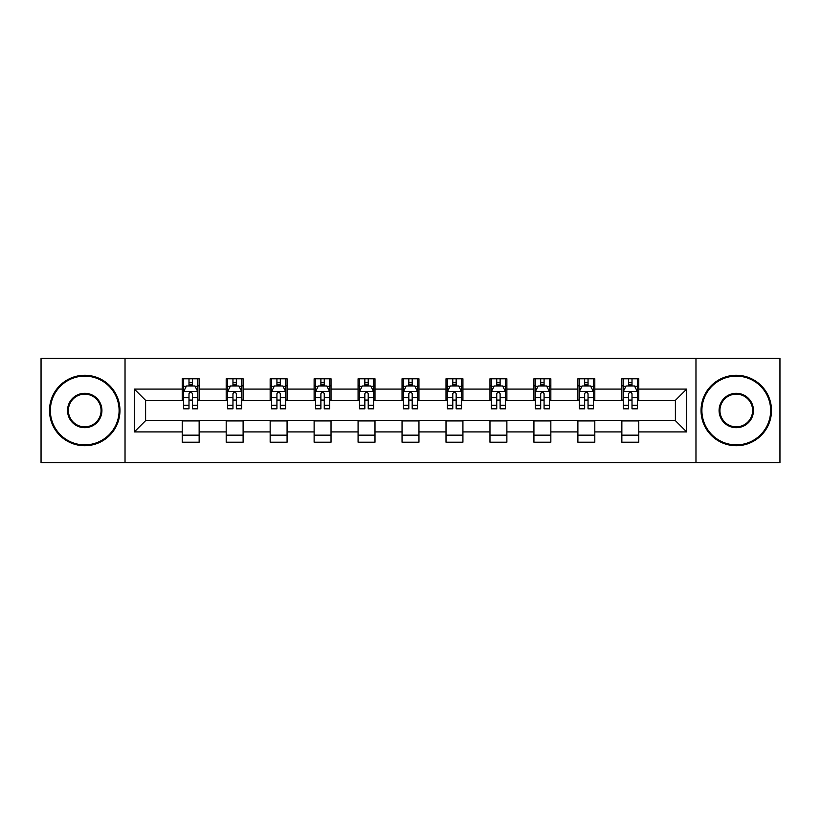 <?xml version="1.0" encoding="UTF-8"?>
<svg xmlns="http://www.w3.org/2000/svg" width="821" height="821" viewBox="0 0 821 821"><rect width="100%" height="100%" fill="white"/><g stroke="black" fill="none" stroke-linecap="round" stroke-linejoin="round"><path stroke-width="1.23" d="M695.972 462.634L779.95 462.634L779.95 358.367L695.972 358.367L695.972 462.634L125.028 462.634L125.028 358.367L41.05 358.367L41.05 462.634L125.028 462.634M695.972 358.367L125.028 358.367M638.769 389.082L638.769 378.799L621.856 378.799L621.856 389.082L594.804 389.082L594.804 378.799L577.892 378.799L577.892 389.082L550.84 389.082L550.84 378.799L533.927 378.799L533.927 389.082L506.875 389.082L506.875 378.799L489.973 378.799L489.973 389.082L462.921 389.082L462.921 378.799L446.008 378.799L446.008 389.082L418.956 389.082L418.956 378.799L402.044 378.799L402.044 389.082L374.992 389.082L374.992 378.799L358.079 378.799L358.079 389.082L331.027 389.082L331.027 378.799L314.125 378.799L314.125 389.082L287.073 389.082L287.073 378.799L270.16 378.799L270.16 389.082L243.108 389.082L243.108 378.799L226.196 378.799L226.196 389.082L199.144 389.082L199.144 378.799L182.231 378.799L182.231 389.082L134.326 389.082L134.326 431.918L145.604 420.65L182.231 420.65L182.231 442.201L199.144 442.201L199.144 420.65L226.196 420.65L226.196 442.201L243.108 442.201L243.108 420.65L270.16 420.65L270.16 442.201L287.073 442.201L287.073 420.65L314.125 420.65L314.125 442.201L331.027 442.201L331.027 420.65L358.079 420.65L358.079 442.201L374.992 442.201L374.992 420.65L402.044 420.65L402.044 442.201L418.956 442.201L418.956 420.65L446.008 420.65L446.008 442.201L462.921 442.201L462.921 420.65L489.973 420.65L489.973 442.201L506.875 442.201L506.875 420.65L533.927 420.65L533.927 442.201L550.84 442.201L550.84 420.65L577.892 420.65L577.892 442.201L594.804 442.201L594.804 420.65L621.856 420.65L621.856 442.201L638.769 442.201L638.769 420.65L675.396 420.65L675.396 400.35L638.769 400.35L638.769 389.082L686.674 389.082L686.674 431.918L638.769 431.918M621.856 431.918L594.804 431.918M577.892 431.918L550.84 431.918M533.927 431.918L506.875 431.918M489.973 431.918L462.921 431.918M446.008 431.918L418.956 431.918M402.044 431.918L374.992 431.918M358.079 431.918L331.027 431.918M314.125 431.918L287.073 431.918M270.16 431.918L243.108 431.918M226.196 431.918L199.144 431.918M182.231 431.918L134.326 431.918M621.856 389.082L621.856 400.35L594.804 400.35L594.804 389.082M577.892 389.082L577.892 400.35L550.84 400.35L550.84 389.082M533.927 389.082L533.927 400.35L506.875 400.35L506.875 389.082M489.973 389.082L489.973 400.35L462.921 400.35L462.921 389.082M446.008 389.082L446.008 400.35L418.956 400.35L418.956 389.082M402.044 389.082L402.044 400.35L374.992 400.35L374.992 389.082M358.079 389.082L358.079 400.35L331.027 400.35L331.027 389.082M314.125 389.082L314.125 400.35L287.073 400.35L287.073 389.082M270.16 389.082L270.16 400.35L243.108 400.35L243.108 389.082M226.196 389.082L226.196 400.35L199.144 400.35L199.144 389.082M182.231 389.082L182.231 400.35L145.604 400.35L134.326 389.082M145.604 400.35L145.604 420.65M686.674 431.918L675.396 420.65M675.396 400.35L686.674 389.082M182.231 385.839L183.647 385.839M188.994 385.839L192.381 385.839M197.738 385.839L199.144 385.839M182.231 400.073L183.647 400.073M188.994 400.073L192.381 400.073M197.738 400.073L199.144 400.073M182.231 420.927L199.144 420.927M182.231 435.161L199.144 435.161M226.196 420.927L243.108 420.927M226.196 435.161L243.108 435.161M226.196 385.839L227.602 385.839M232.959 385.839L236.345 385.839M241.692 385.839L243.108 385.839M226.196 400.073L227.602 400.073M232.959 400.073L236.345 400.073M241.692 400.073L243.108 400.073M270.16 420.927L287.073 420.927M270.16 435.161L287.073 435.161M270.16 385.839L271.566 385.839M276.923 385.839L280.31 385.839M285.657 385.839L287.073 385.839M270.16 400.073L271.566 400.073M276.923 400.073L280.31 400.073M285.657 400.073L287.073 400.073M314.125 420.927L331.027 420.927M314.125 435.161L331.027 435.161M314.125 385.839L315.531 385.839M320.888 385.839L324.264 385.839M329.621 385.839L331.027 385.839M314.125 400.073L315.531 400.073M320.888 400.073L324.264 400.073M329.621 400.073L331.027 400.073M358.079 420.927L374.992 420.927M358.079 435.161L374.992 435.161M358.079 385.839L359.495 385.839M364.842 385.839L368.229 385.839M373.586 385.839L374.992 385.839M358.079 400.073L359.495 400.073M364.842 400.073L368.229 400.073M373.586 400.073L374.992 400.073M402.044 420.927L418.956 420.927M402.044 435.161L418.956 435.161M402.044 385.839L403.46 385.839M408.807 385.839L412.193 385.839M417.54 385.839L418.956 385.839M402.044 400.073L403.46 400.073M408.807 400.073L412.193 400.073M417.54 400.073L418.956 400.073M446.008 420.927L462.921 420.927M446.008 435.161L462.921 435.161M446.008 385.839L447.414 385.839M452.771 385.839L456.158 385.839M461.505 385.839L462.921 385.839M446.008 400.073L447.414 400.073M452.771 400.073L456.158 400.073M461.505 400.073L462.921 400.073M489.973 420.927L506.875 420.927M489.973 435.161L506.875 435.161M489.973 385.839L491.379 385.839M496.736 385.839L500.112 385.839M505.469 385.839L506.875 385.839M489.973 400.073L491.379 400.073M496.736 400.073L500.112 400.073M505.469 400.073L506.875 400.073M533.927 420.927L550.84 420.927M533.927 435.161L550.84 435.161M533.927 385.839L535.343 385.839M540.69 385.839L544.077 385.839M549.434 385.839L550.84 385.839M533.927 400.073L535.343 400.073M540.69 400.073L544.077 400.073M549.434 400.073L550.84 400.073M577.892 420.927L594.804 420.927M577.892 435.161L594.804 435.161M577.892 385.839L579.308 385.839M584.655 385.839L588.041 385.839M593.398 385.839L594.804 385.839M577.892 400.073L579.308 400.073M584.655 400.073L588.041 400.073M593.398 400.073L594.804 400.073M621.856 420.927L638.769 420.927M621.856 435.161L638.769 435.161M621.856 385.839L623.262 385.839M628.619 385.839L632.006 385.839M637.353 385.839L638.769 385.839M621.856 400.073L623.262 400.073M628.619 400.073L632.006 400.073M637.353 400.073L638.769 400.073M192.381 382.463L188.994 382.463M197.738 405.276L192.381 405.276L192.381 408.807L197.738 408.807L197.738 391.617L194.916 385.983L186.459 385.983L183.647 391.617L183.647 408.807L188.994 408.807L188.994 405.276L183.647 405.276M183.647 391.617L183.647 378.799M197.738 391.617L197.738 378.799M188.994 385.983L188.994 378.799M192.381 378.799L192.381 385.983M192.381 405.276L192.381 393.731C191.252 391.566 190.123 391.566 188.994 393.731L188.994 405.276M84.727 376.121A34.379 34.379 0 0 0 50.348 410.5A34.379 34.379 0 0 0 84.727 444.879A34.379 34.379 0 0 0 119.107 410.5A34.379 34.379 0 0 0 84.727 376.121M84.727 445.721A35.221 35.221 0 0 1 49.506 410.5A35.221 35.221 0 0 1 84.727 375.279A35.221 35.221 0 0 1 119.958 410.5A35.221 35.221 0 0 1 84.727 445.721M84.727 393.31A17.19 17.19 0 0 1 101.917 410.5A17.19 17.19 0 0 1 84.727 427.69A17.19 17.19 0 0 1 67.538 410.5A17.19 17.19 0 0 1 84.727 393.31M84.727 426.848A16.348 16.348 0 0 0 101.075 410.5A16.348 16.348 0 0 0 84.727 394.152A16.348 16.348 0 0 0 68.389 410.5A16.348 16.348 0 0 0 84.727 426.848M736.273 376.121A34.379 34.379 0 0 0 701.893 410.5A34.379 34.379 0 0 0 736.273 444.879A34.379 34.379 0 0 0 770.652 410.5A34.379 34.379 0 0 0 736.273 376.121M736.273 445.721A35.221 35.221 0 0 1 701.042 410.5A35.221 35.221 0 0 1 736.273 375.279A35.221 35.221 0 0 1 771.494 410.5A35.221 35.221 0 0 1 736.273 445.721M736.273 393.31A17.19 17.19 0 0 1 753.462 410.5A17.19 17.19 0 0 1 736.273 427.69A17.19 17.19 0 0 1 719.083 410.5A17.19 17.19 0 0 1 736.273 393.31M736.273 426.848A16.348 16.348 0 0 0 752.611 410.5A16.348 16.348 0 0 0 736.273 394.152A16.348 16.348 0 0 0 719.925 410.5A16.348 16.348 0 0 0 736.273 426.848M236.345 382.463L232.959 382.463M241.692 405.276L236.345 405.276L236.345 408.807L241.692 408.807L241.692 391.617L238.88 385.983L230.424 385.983L227.602 391.617L227.602 408.807L232.959 408.807L232.959 405.276L227.602 405.276M227.602 391.617L227.602 378.799M241.692 391.617L241.692 378.799M232.959 385.983L232.959 378.799M236.345 378.799L236.345 385.983M236.345 405.276L236.345 393.731C235.217 391.566 234.088 391.566 232.959 393.731L232.959 405.276M280.31 382.463L276.923 382.463M285.657 405.276L280.31 405.276L280.31 408.807L285.657 408.807L285.657 391.617L282.845 385.983L274.388 385.983L271.566 391.617L271.566 408.807L276.923 408.807L276.923 405.276L271.566 405.276M271.566 391.617L271.566 378.799M285.657 391.617L285.657 378.799M276.923 385.983L276.923 378.799M280.31 378.799L280.31 385.983M280.31 405.276L280.31 393.731C279.181 391.566 278.052 391.566 276.923 393.731L276.923 405.276M324.264 382.463L320.888 382.463M329.621 405.276L324.264 405.276L324.264 408.807L329.621 408.807L329.621 391.617L326.799 385.983L318.353 385.983L315.531 391.617L315.531 408.807L320.888 408.807L320.888 405.276L315.531 405.276M315.531 391.617L315.531 378.799M329.621 391.617L329.621 378.799M320.888 385.983L320.888 378.799M324.264 378.799L324.264 385.983M324.264 405.276L324.264 393.731C323.146 391.566 322.017 391.566 320.888 393.731L320.888 405.276M368.229 382.463L364.842 382.463M373.586 405.276L368.229 405.276L368.229 408.807L373.586 408.807L373.586 391.617L370.764 385.983L362.307 385.983L359.495 391.617L359.495 408.807L364.842 408.807L364.842 405.276L359.495 405.276M359.495 391.617L359.495 378.799M373.586 391.617L373.586 378.799M364.842 385.983L364.842 378.799M368.229 378.799L368.229 385.983M368.229 405.276L368.229 393.731C367.1 391.566 365.971 391.566 364.842 393.731L364.842 405.276M412.193 382.463L408.807 382.463M417.54 405.276L412.193 405.276L412.193 408.807L417.54 408.807L417.54 391.617L414.728 385.983L406.272 385.983L403.46 391.617L403.46 408.807L408.807 408.807L408.807 405.276L403.46 405.276M403.46 391.617L403.46 378.799M417.54 391.617L417.54 378.799M408.807 385.983L408.807 378.799M412.193 378.799L412.193 385.983M412.193 405.276L412.193 393.731C411.064 391.566 409.936 391.566 408.807 393.731L408.807 405.276M456.158 382.463L452.771 382.463M461.505 405.276L456.158 405.276L456.158 408.807L461.505 408.807L461.505 391.617L458.693 385.983L450.236 385.983L447.414 391.617L447.414 408.807L452.771 408.807L452.771 405.276L447.414 405.276M447.414 391.617L447.414 378.799M461.505 391.617L461.505 378.799M452.771 385.983L452.771 378.799M456.158 378.799L456.158 385.983M456.158 405.276L456.158 393.731C455.029 391.566 453.9 391.566 452.771 393.731L452.771 405.276M500.112 382.463L496.736 382.463M505.469 405.276L500.112 405.276L500.112 408.807L505.469 408.807L505.469 391.617L502.647 385.983L494.201 385.983L491.379 391.617L491.379 408.807L496.736 408.807L496.736 405.276L491.379 405.276M491.379 391.617L491.379 378.799M505.469 391.617L505.469 378.799M496.736 385.983L496.736 378.799M500.112 378.799L500.112 385.983M500.112 405.276L500.112 393.731C498.994 391.566 497.865 391.566 496.736 393.731L496.736 405.276M544.077 382.463L540.69 382.463M549.434 405.276L544.077 405.276L544.077 408.807L549.434 408.807L549.434 391.617L546.612 385.983L538.155 385.983L535.343 391.617L535.343 408.807L540.69 408.807L540.69 405.276L535.343 405.276M535.343 391.617L535.343 378.799M549.434 391.617L549.434 378.799M540.69 385.983L540.69 378.799M544.077 378.799L544.077 385.983M544.077 405.276L544.077 393.731C542.948 391.566 541.819 391.566 540.69 393.731L540.69 405.276M588.041 382.463L584.655 382.463M593.398 405.276L588.041 405.276L588.041 408.807L593.398 408.807L593.398 391.617L590.576 385.983L582.12 385.983L579.308 391.617L579.308 408.807L584.655 408.807L584.655 405.276L579.308 405.276M579.308 391.617L579.308 378.799M593.398 391.617L593.398 378.799M584.655 385.983L584.655 378.799M588.041 378.799L588.041 385.983M588.041 405.276L588.041 393.731C586.912 391.566 585.784 391.566 584.655 393.731L584.655 405.276M632.006 382.463L628.619 382.463M637.353 405.276L632.006 405.276L632.006 408.807L637.353 408.807L637.353 391.617L634.541 385.983L626.084 385.983L623.262 391.617L623.262 408.807L628.619 408.807L628.619 405.276L623.262 405.276M623.262 391.617L623.262 378.799M637.353 391.617L637.353 378.799M628.619 385.983L628.619 378.799M632.006 378.799L632.006 385.983M632.006 405.276L632.006 393.731C630.877 391.566 629.748 391.566 628.619 393.731L628.619 405.276M197.666 391.473L183.719 391.473M183.647 386.322L186.295 386.322M195.09 386.322L197.738 386.322M188.994 397.723L183.647 397.723M197.738 397.723L192.381 397.723M192.381 384.249L188.994 384.249M241.631 391.473L227.674 391.473M227.602 386.322L230.26 386.322M239.044 386.322L241.692 386.322M232.959 397.723L227.602 397.723M241.692 397.723L236.345 397.723M236.345 384.249L232.959 384.249M285.585 391.473L271.638 391.473M271.566 386.322L274.214 386.322M283.009 386.322L285.657 386.322M276.923 397.723L271.566 397.723M285.657 397.723L280.31 397.723M280.31 384.249L276.923 384.249M329.549 391.473L315.603 391.473M315.531 386.322L318.179 386.322M326.974 386.322L329.621 386.322M320.888 397.723L315.531 397.723M329.621 397.723L324.264 397.723M324.264 384.249L320.888 384.249M373.514 391.473L359.567 391.473M359.495 386.322L362.143 386.322M370.938 386.322L373.586 386.322M364.842 397.723L359.495 397.723M373.586 397.723L368.229 397.723M368.229 384.249L364.842 384.249M417.479 391.473L403.522 391.473M403.46 386.322L406.108 386.322M414.892 386.322L417.54 386.322M408.807 397.723L403.46 397.723M417.54 397.723L412.193 397.723M412.193 384.249L408.807 384.249M461.433 391.473L447.486 391.473M447.414 386.322L450.062 386.322M458.857 386.322L461.505 386.322M452.771 397.723L447.414 397.723M461.505 397.723L456.158 397.723M456.158 384.249L452.771 384.249M505.397 391.473L491.451 391.473M491.379 386.322L494.026 386.322M502.821 386.322L505.469 386.322M496.736 397.723L491.379 397.723M505.469 397.723L500.112 397.723M500.112 384.249L496.736 384.249M549.362 391.473L535.415 391.473M535.343 386.322L537.991 386.322M546.786 386.322L549.434 386.322M540.69 397.723L535.343 397.723M549.434 397.723L544.077 397.723M544.077 384.249L540.69 384.249M593.326 391.473L579.369 391.473M579.308 386.322L581.956 386.322M590.74 386.322L593.398 386.322M584.655 397.723L579.308 397.723M593.398 397.723L588.041 397.723M588.041 384.249L584.655 384.249M637.281 391.473L623.334 391.473M623.262 386.322L625.91 386.322M634.705 386.322L637.353 386.322M628.619 397.723L623.262 397.723M637.353 397.723L632.006 397.723M632.006 384.249L628.619 384.249"/></g></svg>
